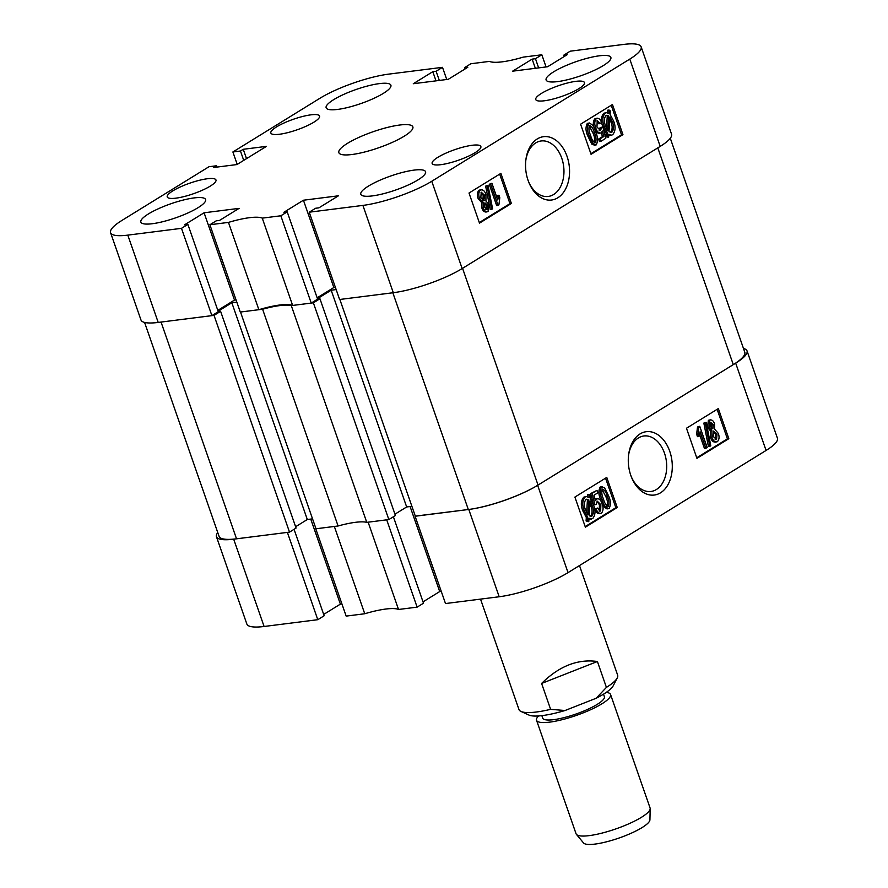 <?xml version="1.0" encoding="UTF-8"?>
<svg xmlns="http://www.w3.org/2000/svg" width="888" height="888" viewBox="0 0 888 888"><rect width="100%" height="100%" fill="white"/><g stroke="black" fill="none" stroke-linecap="round" stroke-linejoin="round"><path stroke-width="1.33" d="M669.763 451.348A31.924 21.823 82.8 0 0 646.919 431.624A31.924 21.823 82.8 0 0 628.615 454.778A31.924 21.823 82.8 0 0 630.802 475.38A31.924 21.823 82.8 0 0 631.435 477.078A31.924 21.823 82.8 0 0 661.105 492.44A31.924 21.823 82.8 0 0 669.763 451.348M631.168 476.379A27.972 19.114 82.8 0 0 650.926 491.475A27.972 19.114 82.8 0 0 664.49 453.202A27.972 19.114 82.8 0 0 643.911 435.975A27.972 19.114 82.8 0 0 628.526 455.511M715.928 441.891C713.486 442.524 711.677 441.025 710.5 437.384L710.478 430.869L707.481 427.461L708.38 420.279L710.622 419.802L708.38 420.279M709.834 446.342L708.424 446.52L703.84 423.088L706.193 422.333L710.777 445.765L709.834 446.342L705.25 422.91L706.193 422.333M705.927 448.429L700.11 431.735L698.9 436.474L698.046 434.01L698.934 426.806L699.755 426.296L707.192 447.641L704.506 448.607L699.589 434.51M698.9 436.474L697.48 436.652L696.625 434.188L697.513 426.984L699.755 426.296M696.747 457.775L727.405 438.861L717.127 409.335M607.692 508.658C604.351 508.191 602.042 505.239 600.765 499.811C598.49 494.971 598.29 490.709 600.177 487.035L602.33 486.58L600.177 487.035M599.988 513.408C597.735 513.986 596.015 512.609 594.827 509.29L597.413 508.047L600.643 511.055L600.865 504.673L597.258 501.165L596.325 504.273L594.949 504.739L592.085 493.384L596.98 490.365L597.835 492.829L594.028 495.182L595.393 500.632L597.524 498.512L595.038 499.234M599.222 511.233L599.444 504.85L597.08 501.298M594.949 504.739L593.528 504.917L590.675 493.562L596.98 490.365M587.645 496.736L587.778 494.683L590.487 495.016L590.265 498.512L593.528 505.106C595.759 510.622 595.46 515.129 592.651 518.636L588.999 518.281L588.777 521.689L586.091 520.956L586.313 517.449L582.839 510.9C580.563 505.261 580.874 500.688 583.771 497.158L586.346 496.547L589.01 497.48L589.199 494.505M591.508 519.069L588.944 519.125M585.181 526.606L615.839 507.692L605.549 478.166M468.786 509.457A51.593 11.189 -19.2 0 0 537.64 485.314L735.675 363.148A51.593 11.189 -19.2 0 0 747.03 350.904L777.433 438.206A51.593 11.189 160.8 0 1 766.078 450.449L568.043 572.616A51.593 11.189 160.8 0 1 499.189 596.758L468.786 509.457L415.307 516.117M415.096 516.25L445.499 603.551L499.189 596.758M441.269 591.375L439.704 591.575L423.032 601.864M364.746 613.752L334.343 526.451L315.762 528.804L346.165 616.106L364.746 613.752A43.101 9.346 160.8 0 1 398.534 609.479L417.116 607.137L423.498 603.207L393.395 516.761M323.698 614.418L340.37 604.129L341.924 603.94M217.749 532.556A51.593 11.189 -19.2 0 0 216.45 536.729A51.593 11.189 -19.2 0 0 233.688 539.183L264.091 626.484L317.782 619.691L324.153 615.761L294.061 529.315M264.091 626.484A51.593 11.189 160.8 0 1 246.853 624.031L216.45 536.729M417.116 607.137L386.724 519.835L368.132 522.177L398.534 609.479M317.782 619.691L287.379 532.389L233.688 539.183M747.03 350.904A51.593 11.189 -19.2 0 0 743.478 348.462M606.77 477.411L574.891 497.08L585.381 527.183L617.249 507.514L606.77 477.411M718.348 408.58L686.468 428.249L696.947 458.352L728.826 438.683L718.348 408.58M410.09 506.526L439.704 591.575M310.756 519.08L340.37 604.129M727.405 438.861L728.826 438.683M615.839 507.692L617.249 507.514M588.777 521.689L587.512 520.768L586.091 520.956M587.512 520.768L587.734 517.271L586.313 517.449M587.734 517.271L584.26 510.711L582.839 510.9M584.26 510.711C581.984 505.139 582.295 500.555 585.181 496.98L583.771 497.158M585.181 496.98L586.346 496.547M588.855 499.922L586.002 499.467C583.882 502.208 583.716 505.683 585.525 509.901L587.9 514.707L588.855 499.922L586.113 499.4M586.857 499.156L586.002 499.467M586.635 512.609L587.434 500.099M590.997 516.45L591.841 516.15C593.861 513.431 594.005 510.023 592.274 505.927L590.098 501.087L589.155 515.873L591.841 516.15L590.42 516.328C592.44 513.608 592.596 510.2 590.853 506.105L589.932 503.729M592.274 505.927L590.853 506.105M595.437 498.934L596.858 498.756C599.256 498.479 600.998 500.144 602.086 503.762C603.596 507.647 603.374 510.8 601.409 513.231L599.189 513.708M601.409 513.231C599.156 513.808 597.424 512.432 596.248 509.102L597.413 508.047M596.248 509.102L594.827 509.29M600.865 504.673L599.444 504.85M592.085 493.384L590.675 493.562M602.186 499.633C599.9 494.794 599.711 490.531 601.598 486.857L604.562 487.723L608.524 495.726C610.8 500.555 611 504.806 609.113 508.48C605.76 508.014 603.463 505.061 602.186 499.633L600.765 499.811M609.113 508.48L606.992 508.924M607.259 496.492C606.36 492.452 604.717 489.976 602.308 489.077C601.376 492.119 601.753 495.371 603.452 498.845C604.351 502.886 605.993 505.361 608.38 506.271C609.335 503.23 608.957 499.966 607.259 496.492L605.838 496.67L602.042 489.321M606.97 506.449C607.914 503.407 607.536 500.155 605.838 496.67M698.046 434.01L696.625 434.188M698.934 426.806L697.513 426.984M705.25 422.91L703.84 423.088M711.899 430.691L708.902 427.272L709.801 420.102C711.921 419.502 713.497 420.768 714.54 423.898L714.551 429.059L718.281 433.366C719.58 436.874 719.258 439.66 717.349 441.713C714.907 442.346 713.097 440.837 711.921 437.207L711.899 430.691L710.478 430.869M708.902 427.272L707.481 427.461M717.349 441.713L715.051 442.213M711.921 437.207L710.5 437.384M713.275 424.675L710.567 422.288L710.145 426.429L712.864 428.849L713.275 424.675L711.854 424.853L710.278 422.533M711.455 429.026L711.854 424.853M717.016 434.154L713.597 431.057L713.186 436.419L716.583 439.527L717.016 434.154L715.595 434.332L713.397 431.202M715.162 439.704L715.595 434.332M338.084 525.985L315.995 528.771L240.515 312.021L262.604 309.235L338.084 525.985A42.446 9.202 -19.2 0 1 366.766 522.355L291.286 305.605A42.446 9.202 -19.2 0 0 262.604 309.235M295.615 526.728L307.315 519.513L312.543 518.847M289.51 532.123L214.03 315.373L161.05 322.067L236.53 538.816L289.51 532.123L296.081 528.06L220.601 311.322L218.248 311.61M236.53 538.816A52.248 11.322 160.8 0 1 219.07 536.33L144.578 322.433M670.285 138.273L744.788 352.225A52.248 11.322 160.8 0 1 733.288 364.624L538.039 485.07A52.248 11.322 160.8 0 1 468.32 509.523L415.34 516.217L339.86 299.467L392.84 292.774A52.248 11.322 -19.2 0 0 393.306 292.707L362.903 205.406A51.593 11.189 -19.2 0 0 431.757 181.263L629.792 59.096A51.593 11.189 -19.2 0 0 641.147 46.853A51.593 11.189 -19.2 0 0 623.909 44.4L570.218 51.182L563.847 55.123L567.154 54.701L547.63 66.744L512.62 71.173L532.145 59.13L535.464 58.708L541.835 54.779L546.076 66.944M411.877 506.293L406.66 506.959L331.18 290.209L317.449 298.679M394.96 514.174L406.66 506.959M366.766 522.355L388.844 519.569L395.426 515.506L319.946 298.757L317.582 299.056M388.844 519.569L313.364 302.819L291.286 305.605M313.364 302.819L319.946 298.757M336.164 289.577L331.18 290.209M431.757 181.263L462.16 268.565A52.248 11.322 -19.2 0 0 462.559 268.32L538.039 485.07M733.288 364.624L657.808 147.874L462.559 268.32M214.03 315.373L220.601 311.322M218.115 311.233L231.835 302.764L236.83 302.131M307.315 519.513L231.835 302.764M567.032 156.332A31.924 21.823 82.8 0 0 544.178 136.608A31.924 21.823 82.8 0 0 525.885 159.762A31.924 21.823 82.8 0 0 528.071 180.364A31.924 21.823 82.8 0 0 528.704 182.062A31.924 21.823 82.8 0 0 558.363 197.425A31.924 21.823 82.8 0 0 567.032 156.332M528.427 181.363A27.972 19.114 82.8 0 0 548.196 196.459A27.972 19.114 82.8 0 0 561.749 158.186A27.972 19.114 82.8 0 0 541.181 140.959A27.972 19.114 82.8 0 0 525.796 160.495M414.119 170.108A34.288 7.437 -19.2 0 0 378.399 180.908A34.288 7.437 -19.2 0 0 360.817 194.294A34.288 7.437 -19.2 0 0 372.272 195.915A34.288 7.437 -19.2 0 0 407.992 185.115A34.288 7.437 -19.2 0 0 425.574 171.739A34.288 7.437 -19.2 0 0 414.119 170.108M599.4 55.8A34.288 7.437 -19.2 0 0 563.691 66.6A34.288 7.437 -19.2 0 0 546.109 79.987A34.288 7.437 -19.2 0 0 557.564 81.618A34.288 7.437 -19.2 0 0 593.273 70.818A34.288 7.437 -19.2 0 0 610.866 57.431A34.288 7.437 -19.2 0 0 599.4 55.8M379.442 83.605A34.288 7.437 -19.2 0 0 343.734 94.406A34.288 7.437 -19.2 0 0 326.14 107.792A34.288 7.437 -19.2 0 0 337.606 109.424A34.288 7.437 -19.2 0 0 373.315 98.612A34.288 7.437 -19.2 0 0 390.898 85.237A34.288 7.437 -19.2 0 0 379.442 83.605M194.15 197.913A34.288 7.437 -19.2 0 0 158.441 208.713A34.288 7.437 -19.2 0 0 140.859 222.089A34.288 7.437 -19.2 0 0 152.314 223.721A34.288 7.437 -19.2 0 0 188.023 212.92A34.288 7.437 -19.2 0 0 205.616 199.545A34.288 7.437 -19.2 0 0 194.15 197.913M472.25 145.266A25.796 5.594 -19.2 0 0 445.376 153.391A25.796 5.594 -19.2 0 0 432.145 163.459A25.796 5.594 -19.2 0 0 440.77 164.691A25.796 5.594 -19.2 0 0 467.643 156.566A25.796 5.594 -19.2 0 0 480.863 146.498A25.796 5.594 -19.2 0 0 472.25 145.266M575.846 81.352A25.796 5.594 -19.2 0 0 548.984 89.477A25.796 5.594 -19.2 0 0 535.753 99.545A25.796 5.594 -19.2 0 0 544.366 100.777A25.796 5.594 -19.2 0 0 571.239 92.652A25.796 5.594 -19.2 0 0 584.471 82.584A25.796 5.594 -19.2 0 0 575.846 81.352M207.348 178.754A25.796 5.594 -19.2 0 0 180.475 186.88A25.796 5.594 -19.2 0 0 167.244 196.947A25.796 5.594 -19.2 0 0 175.868 198.168A25.796 5.594 -19.2 0 0 202.742 190.043A25.796 5.594 -19.2 0 0 215.973 179.975A25.796 5.594 -19.2 0 0 207.348 178.754M310.944 114.841A25.796 5.594 -19.2 0 0 284.082 122.966A25.796 5.594 -19.2 0 0 270.851 133.034A25.796 5.594 -19.2 0 0 279.476 134.255A25.796 5.594 -19.2 0 0 306.338 126.129A25.796 5.594 -19.2 0 0 319.569 116.062A25.796 5.594 -19.2 0 0 310.944 114.841M399.767 125.019A39.183 8.492 -19.2 0 0 358.952 137.363A39.183 8.492 -19.2 0 0 338.85 152.647A39.183 8.492 -19.2 0 0 351.948 154.512A39.183 8.492 -19.2 0 0 392.762 142.169A39.183 8.492 -19.2 0 0 412.865 126.873A39.183 8.492 -19.2 0 0 399.767 125.019M486.624 211.788C484.504 212.387 482.917 211.122 481.873 207.992L481.862 202.841L478.133 198.524C476.845 195.016 477.156 192.23 479.076 190.176L481.363 189.677L479.076 190.176M491.652 209.379L490.232 209.557L485.647 186.125L488 185.37L492.585 208.802L491.652 209.379L487.068 185.947L488 185.37M498.079 205.417L496.658 205.594L489.233 184.249L491.919 183.283L497.724 199.978L498.934 195.249L499.8 197.702L498.901 204.906L498.079 205.417L490.642 184.071L491.919 183.283M496.825 197.38L497.524 195.427L498.934 195.249M479.298 222.555L509.956 203.641L499.667 174.115M594.816 145.044L591.852 144.167L587.889 136.175C585.614 131.335 585.414 127.084 587.312 123.41L589.421 122.977L587.312 123.41M600.421 123.665L597.202 120.668L596.98 127.04L600.577 130.547L601.52 127.439L602.897 126.973L605.749 138.328L600.854 141.347L599.999 138.883L603.818 136.53L602.441 131.08L600.987 132.956C598.579 133.233 596.836 131.568 595.748 127.95C594.239 124.065 594.461 120.912 596.425 118.481C598.69 117.904 600.41 119.281 601.598 122.611L599 123.843L596.925 120.89M599.167 130.725L600.099 127.628L602.897 126.973M600.854 141.347L599.433 141.525L598.579 139.061L602.397 136.708L601.376 132.667M599.567 133.133C597.158 133.411 595.415 131.746 594.327 128.127C592.818 124.242 593.04 121.09 595.004 118.659L597.258 118.171L595.004 118.659M609.057 110.023L610.322 110.945L610.1 114.441L613.575 121.001C615.85 126.629 615.539 131.213 612.653 134.732L611.488 135.165L608.835 134.232L608.646 137.207L605.927 136.874L606.149 133.389L602.885 126.784C600.654 121.268 600.954 116.761 603.773 113.253L606.349 112.643L608.835 113.431L609.057 110.023L607.636 110.201L607.481 112.765M611.488 135.165L608.768 135.154M590.864 153.724L621.522 134.821L611.244 105.284M217.016 167.077L216.55 165.767L208.991 166.722L121.922 220.435A51.593 11.189 -19.2 0 0 110.567 232.678A51.593 11.189 -19.2 0 0 127.805 235.131L181.496 228.338L187.879 224.409L184.56 224.831L204.085 212.787L239.094 208.358L219.569 220.402L216.261 220.823L209.879 224.753L240.282 312.054L258.863 309.701A43.101 9.346 160.8 0 1 292.651 305.439L262.26 218.137L280.841 215.784L287.213 211.855L283.905 212.265L303.43 200.222L338.428 195.804L318.903 207.848L315.595 208.258L309.224 212.199L362.903 205.406M292.651 305.439L311.244 303.086L280.841 215.784M464.968 69.009L464.502 67.677L470.884 63.747L489.466 61.394A43.101 9.346 -19.2 0 0 523.254 57.121L541.835 54.779M262.26 218.137A43.101 9.346 -19.2 0 0 228.46 222.4L258.863 309.701M464.502 67.677L467.821 67.255L448.296 79.298L413.286 83.727L432.811 71.684L436.119 71.262L442.502 67.333L446.731 79.498M243.723 160.373L240.459 151.016L232.889 151.97L319.958 98.257A51.593 11.189 -19.2 0 1 388.811 74.115L442.502 67.333M240.459 151.016L243.257 149.295L266.433 146.365L236.941 164.558L213.764 167.488L216.55 165.767M209.879 224.753L228.46 222.4M236.042 299.889L234.488 300.077L217.815 310.367M187.879 224.409L218.282 311.71L211.899 315.64L181.496 228.338M127.805 235.131L158.208 322.433L211.899 315.64M158.208 322.433A51.593 11.189 160.8 0 1 140.97 319.98L110.567 232.678M641.147 46.853L671.55 134.155A51.593 11.189 160.8 0 1 660.195 146.398L629.792 59.096M309.224 212.199L339.616 299.5L393.306 292.707A51.593 11.189 160.8 0 0 462.16 268.565L660.195 146.398M317.149 297.813L333.833 287.523L335.387 287.335M287.213 211.855L317.615 299.156L311.244 303.086M232.889 151.97L237.218 164.391M591.064 154.301L622.943 134.632L612.465 104.529L580.586 124.198L591.064 154.301M479.498 223.132L511.377 203.463L500.888 173.36L469.008 193.029L479.498 223.132M564.302 56.455L563.847 55.123M535.342 68.298L532.145 59.13M538.65 67.877L535.464 58.708M436.008 80.852L432.811 71.684M439.316 80.442L436.119 71.262M246.509 158.652L243.257 149.295M333.833 287.523L303.43 200.222M234.488 300.077L204.085 212.787M509.956 203.641L511.377 203.463M621.522 134.821L622.943 134.632M608.646 137.207L605.927 136.874M607.348 136.697L607.57 133.2L606.149 133.389M607.57 133.2L604.306 126.607L602.885 126.784M604.306 126.607C602.075 121.09 602.375 116.583 605.183 113.076L603.773 113.253M605.183 113.076L606.349 112.643M612.32 121.811L609.934 117.005L608.99 131.79L611.832 132.245C613.952 129.504 614.119 126.029 612.32 121.811L610.9 121.989L609.79 119.292M610.988 132.556L610.411 132.423C612.531 129.681 612.698 126.207 610.9 121.989M608.68 115.84L606.005 115.562C603.973 118.282 603.829 121.689 605.561 125.785L607.736 130.625L608.68 115.84L606.149 115.484M606.859 115.251L606.005 115.562M606.493 128.172L607.27 116.017M600.987 132.956L598.889 133.378M601.52 127.439L600.099 127.628M599.999 138.883L598.579 139.061M603.818 136.53L602.397 136.708M595.748 127.95L594.327 128.127M596.236 144.866L593.273 143.989L589.31 135.997C587.035 131.158 586.835 126.906 588.733 123.232C592.074 123.698 594.383 126.651 595.648 132.079C597.935 136.918 598.124 141.181 596.236 144.866L594.083 145.31M593.273 143.989L591.852 144.167M589.31 135.997L587.889 136.175M595.149 142.779L595.526 142.635C596.459 139.594 596.081 136.341 594.383 132.867C593.484 128.838 591.841 126.362 589.454 125.441C588.5 128.483 588.877 131.746 590.587 135.22C591.486 139.272 593.129 141.747 595.526 142.635L594.738 142.735M594.383 132.867L592.962 133.056L589.177 125.696M594.105 142.824C595.038 139.771 594.66 136.519 592.962 133.056M490.642 184.071L489.233 184.249M487.068 185.947L485.647 186.125M488.034 211.61C485.925 212.21 484.337 210.944 483.294 207.814L483.283 202.653L479.553 198.346C478.266 194.838 478.577 192.052 480.486 189.999C482.928 189.366 484.737 190.876 485.925 194.505L485.936 201.021L488.933 204.44L488.034 211.61L485.803 212.088M483.294 207.814L481.873 207.992M483.283 202.653L481.862 202.841M479.553 198.346L478.133 198.524M486.89 209.557L487.69 205.283L484.97 202.864L484.559 207.037L487.279 209.424L486.491 209.524M487.69 205.283L486.269 205.461L484.704 203.086M485.858 209.601L486.269 205.461M483.771 200.832L484.659 195.293L481.252 192.197L480.819 197.558L484.238 200.655L483.261 200.777M484.659 195.293L483.239 195.482L481.041 192.341M482.817 200.832L483.239 195.482M650.183 808.691L649.927 819.835A35.265 7.648 160.8 0 1 625.008 835.819A35.265 7.648 160.8 0 1 583.538 842.956L576.423 834.376A39.183 8.492 -19.2 0 0 622.499 826.451A39.183 8.492 -19.2 0 0 650.183 808.691A39.183 8.492 -19.2 0 0 650.083 808.002L610.556 694.505A39.183 8.492 -19.2 0 0 606.304 692.363M541.846 715.639L542.712 718.126A32.656 7.082 -19.2 0 0 581.396 712.021A32.656 7.082 -19.2 0 0 604.384 696.647L603.518 694.172M538.55 715.95A39.183 8.492 -19.2 0 0 536.541 720.268A39.183 8.492 -19.2 0 0 582.972 712.953A39.183 8.492 -19.2 0 0 610.556 694.505M480.53 599.123L518.969 709.512A52.248 11.322 -19.2 0 0 520.446 711.166A52.248 11.322 -19.2 0 0 521.023 711.466A52.248 11.322 -19.2 0 0 550.616 709.346L541.602 683.449C559.163 666.1 577.755 658.774 597.402 661.505L606.415 687.39A52.248 11.322 -19.2 0 0 617.249 677.955A52.248 11.322 -19.2 0 0 617.648 675.158L579.487 565.556M617.249 677.955L613.22 685.78A45.71 9.912 160.8 0 1 596.148 698.268L565.068 710.5A45.71 9.912 160.8 0 1 529.037 715.095L521.023 711.466M606.415 687.39L596.148 698.268M565.068 710.5L550.616 709.346M597.402 661.505L541.602 683.449M536.541 720.268L576.068 833.777A39.183 8.492 -19.2 0 0 576.423 834.376M537.64 485.314L568.043 572.616M766.078 450.449L735.675 363.148M468.32 509.523L392.84 292.774"/></g></svg>
